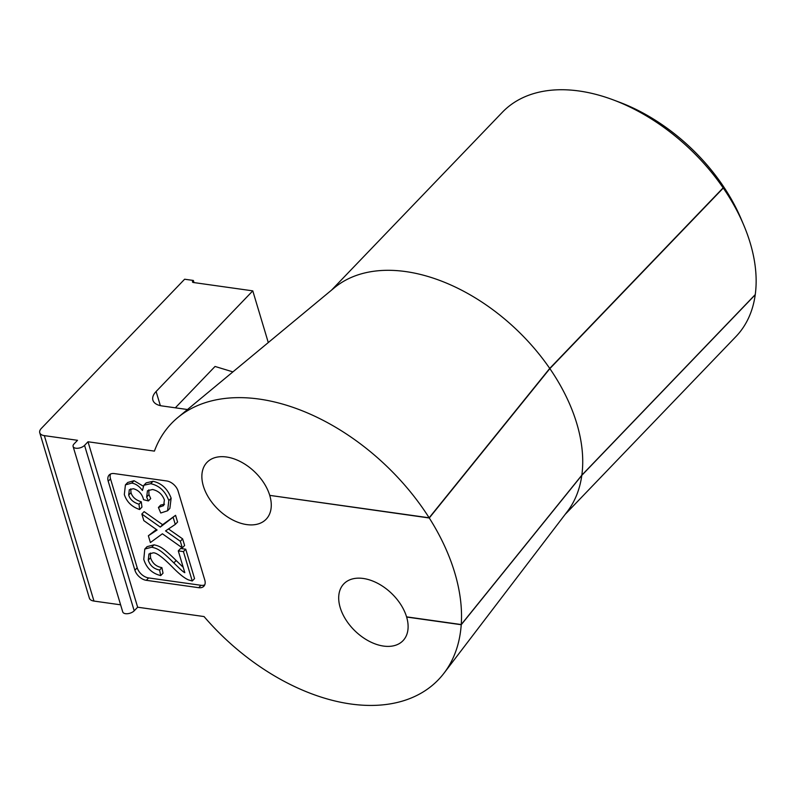 <?xml version="1.0" encoding="UTF-8"?>
<svg xmlns="http://www.w3.org/2000/svg" width="795" height="795" viewBox="0 0 795 795"><rect width="100%" height="100%" fill="white"/><g stroke="black" fill="none" stroke-linecap="round" stroke-linejoin="round"><path stroke-width="1.19" d="M565.116 514.435L735.931 336.573A161.922 103.4 -136.2 0 0 755.23 294.766L581.811 475.34L461.229 624.721A185.016 118.157 43.8 0 1 444.017 673.166A185.016 118.157 43.8 0 1 350.724 703.992A185.016 118.157 43.8 0 1 204.047 616.562L137.644 607.211L88.007 441.772L154.409 451.113A185.016 118.157 43.8 0 1 177.842 417.524L334.457 287.71A161.922 103.4 43.8 0 1 405.698 271.572A161.922 103.4 43.8 0 1 549.733 368.423L723.152 187.849A161.922 103.4 -136.2 0 0 613.432 99.951A161.922 103.4 -136.2 0 0 579.118 90.998A161.922 103.4 -136.2 0 0 502.361 112.264L331.545 290.125M177.842 417.524A185.016 118.157 43.8 0 1 259.25 399.08A185.016 118.157 43.8 0 1 429.151 517.803L549.733 368.423M723.152 187.849L719.306 180.515A151.12 96.513 -136.2 0 0 619.563 102.257L613.432 99.951M269.932 495.404L429.27 517.992A185.016 118.157 43.8 0 1 461.239 624.552L406.573 616.86A41.022 26.195 -136.2 0 0 363.265 578.472A41.022 26.195 -136.2 0 0 343.818 583.868A41.022 26.195 -136.2 0 0 345.954 619.881A41.022 26.195 -136.2 0 0 383.548 646.077A41.022 26.195 -136.2 0 0 402.995 640.691A41.022 26.195 -136.2 0 0 406.623 617.039L406.772 616.89M429.151 517.803L269.734 495.374A41.022 26.195 -136.2 0 0 226.426 456.986A41.022 26.195 -136.2 0 0 206.988 462.382A41.022 26.195 -136.2 0 0 209.125 498.395A41.022 26.195 -136.2 0 0 246.708 524.591A41.022 26.195 -136.2 0 0 266.156 519.205A41.022 26.195 -136.2 0 0 269.783 495.553M88.007 441.772L84.558 445.369A6.479 3.299 163.3 0 1 75.863 448.221A6.479 3.299 163.3 0 1 73.11 446.492A6.479 3.299 163.3 0 1 74.074 443.888L77.522 440.301L44.331 435.63A10.792 5.505 163.3 0 1 39.75 432.738A10.792 5.505 163.3 0 1 41.35 428.406L184.629 279.224L193.364 280.456L192.787 281.052L193.205 282.464M73.11 446.492L122.748 611.931A6.479 3.299 -16.7 0 0 125.501 613.67A6.479 3.299 -16.7 0 0 134.196 610.808L137.644 607.211M581.811 475.34A161.922 103.4 43.8 0 1 567.401 511.433L444.017 673.166M461.229 624.721L406.623 617.039M108.219 481.243L134.902 570.194A10.792 6.897 -136.2 0 0 146.31 580.32L198.71 587.694A10.792 6.897 -136.2 0 0 203.828 586.273A10.792 6.897 -136.2 0 0 204.782 580.032L178.09 491.081A10.792 6.897 -136.2 0 0 166.692 480.955L114.281 473.582A10.792 6.897 -136.2 0 0 109.163 475.003A10.792 6.897 -136.2 0 0 108.219 481.243L110.515 478.848L137.207 567.799A10.792 6.897 43.8 0 0 148.605 577.925L201.016 585.299A10.792 6.897 -136.2 0 0 204.752 584.862M192.787 281.052A2.156 1.103 163.3 0 0 192.46 281.917A2.156 1.103 163.3 0 0 193.384 282.503L252.78 290.861L156.108 391.508A21.584 11.011 -16.7 0 0 152.898 400.173A21.584 11.011 -16.7 0 0 162.071 405.947L187.491 409.524M232.905 371.891L215.048 366.455L175.327 407.815M120.611 604.816L93.969 601.07L44.331 435.63M39.75 432.738L89.388 598.178A10.792 5.505 -16.7 0 0 93.969 601.07M549.862 368.612L723.281 188.037L719.445 180.704A151.12 96.513 43.8 0 1 741.188 219.062L743.742 225.104A161.922 103.4 43.8 0 1 755.25 294.597L581.831 475.172A161.922 103.4 -136.2 0 0 549.862 368.612L429.27 517.992M110.545 474.019A10.792 6.897 -136.2 0 0 110.515 478.848M461.239 624.552L581.831 475.172M268.283 342.556L252.78 290.861M723.281 188.037A161.922 103.4 43.8 0 1 743.742 225.104M192.251 581.006L194.556 578.601L185.732 549.216L183.436 551.611L192.251 581.006L188.336 579.833C184.361 578.114 179.153 573.95 172.694 567.342C162.915 557.424 156.446 552.585 153.286 552.823L148.953 553.976L148.248 560.137C150.076 565.652 153.862 568.952 159.606 570.045L160.719 575.59L163.025 573.195L161.902 567.65C156.168 566.557 152.382 563.257 150.543 557.732L150.354 553.052M183.198 567.302L176.142 560.495C163.074 547.596 160.004 546.185 154.031 544.823L147.085 546.652L144.789 549.047L151.736 547.218C157.698 548.59 160.769 549.991 173.847 562.89C180.008 569.061 183.665 572.33 184.818 572.678L178.279 550.885L180.574 548.49L185.732 549.216M156.396 529.52L148.357 535.77L157.092 530.017L143.816 520.616L141.838 514.037L144.143 511.642L162.597 524.69L175.566 515.319L177.583 522.027L175.278 524.422L165.559 530.911L180.336 541.276L182.631 538.881L168.53 528.993M180.336 541.276L182.313 547.884L184.619 545.489L182.631 538.881M164.515 504.219L160.719 505.044L158.424 507.449L163.661 505.62L164.396 499.936C162.24 494.252 158.285 490.773 152.531 489.501L147.463 490.773L146.658 497.024L148.397 500.939L150.702 498.545L148.953 494.629L148.834 489.829M148.397 500.939L143.537 499.697L143.339 498.833C141.758 493.476 138.429 490.108 133.321 488.716L129.317 489.73L128.681 495.047C129.992 499.439 133.421 502.49 138.986 504.189L139.652 509.516L141.957 507.111L141.281 501.794C135.726 500.095 132.298 497.044 130.986 492.652L130.758 488.846M143.209 486.142L134.037 480.707L127.727 482.476L125.421 484.871L131.732 483.102C135.667 483.668 139.234 486.133 142.424 490.485L143.875 485.258L150.692 483.698C159.239 485.546 165.28 491.181 168.828 500.602L167.566 510.778L160.759 513.004L158.424 507.449M167.566 510.778L169.872 508.383L171.134 498.197C167.586 488.786 161.534 483.151 152.988 481.293L146.181 482.863L143.875 485.258M193.364 280.456L194 282.583M159.606 570.045L161.902 567.65M160.719 575.59C152.123 573.453 146.469 568.047 143.776 559.372L144.789 549.047M178.279 550.885L183.436 551.611M182.313 547.884L162.399 533.783L150.394 542.548L148.357 535.77M141.838 514.037L160.292 527.095L162.597 524.69M160.292 527.095L175.566 515.319M173.26 517.714L175.278 524.422M138.986 504.189L141.281 501.794M139.652 509.516C131.801 506.862 126.693 501.864 124.318 494.53L125.421 484.871M84.558 445.369L134.196 610.808M148.605 577.925L146.31 580.32M134.902 570.194L137.207 567.799M198.71 587.694L201.016 585.299M156.108 391.508L160.352 405.639M148.248 560.137L150.543 557.732M151.736 547.218L154.031 544.823M173.847 562.89L176.142 560.495M154.28 531.795L156.436 529.549M146.658 497.024L148.953 494.629M128.681 495.047L130.986 492.652M131.732 483.102L134.037 480.707M150.692 483.698L152.988 481.293M168.828 500.602L171.134 498.197"/></g></svg>
